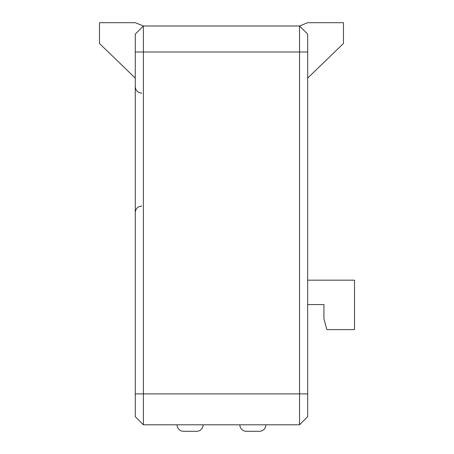 <?xml version="1.0" encoding="UTF-8"?>
<svg xmlns="http://www.w3.org/2000/svg" width="454" height="454" viewBox="0 0 454 454"><rect width="100%" height="100%" fill="white"/><g stroke="black" fill="none" stroke-linecap="round" stroke-linejoin="round"><path stroke-width="0.68" d="M239.848 424.796A6.504 6.504 0 0 0 246.357 431.3L259.365 431.3L246.357 431.3A6.504 6.504 0 0 1 239.848 424.796M177.066 424.796A6.504 6.504 0 0 0 183.575 431.3L196.588 431.3L183.575 431.3A6.504 6.504 0 0 1 177.066 424.796M203.091 424.796A6.504 6.504 0 0 1 196.588 431.3M265.874 424.796A6.504 6.504 0 0 1 259.365 431.3M143.402 424.796L135.269 416.664L135.269 34.118L143.402 25.986L299.538 25.986L307.67 34.118L307.67 393.89L299.538 393.89L299.538 424.796L143.402 424.796L143.402 393.89L299.538 393.89L299.538 25.986L307.67 22.7L343.457 22.7L343.457 43.516L307.67 78.071M307.67 393.89L307.67 416.664L299.538 424.796M307.67 52.011L143.402 52.011L143.402 25.986L135.269 22.7L99.483 22.7L99.483 43.516L135.269 78.071M135.269 52.011L143.402 52.011L143.402 393.89L135.269 393.89M307.67 304.566L323.935 304.566L323.935 318.878L326.863 329.615L354.517 329.615L354.517 280.169L307.67 280.169M141.773 93.161C137.823 92.775 135.655 90.607 135.269 86.652M141.773 206.037C137.823 206.422 135.655 208.59 135.269 212.54"/></g></svg>
